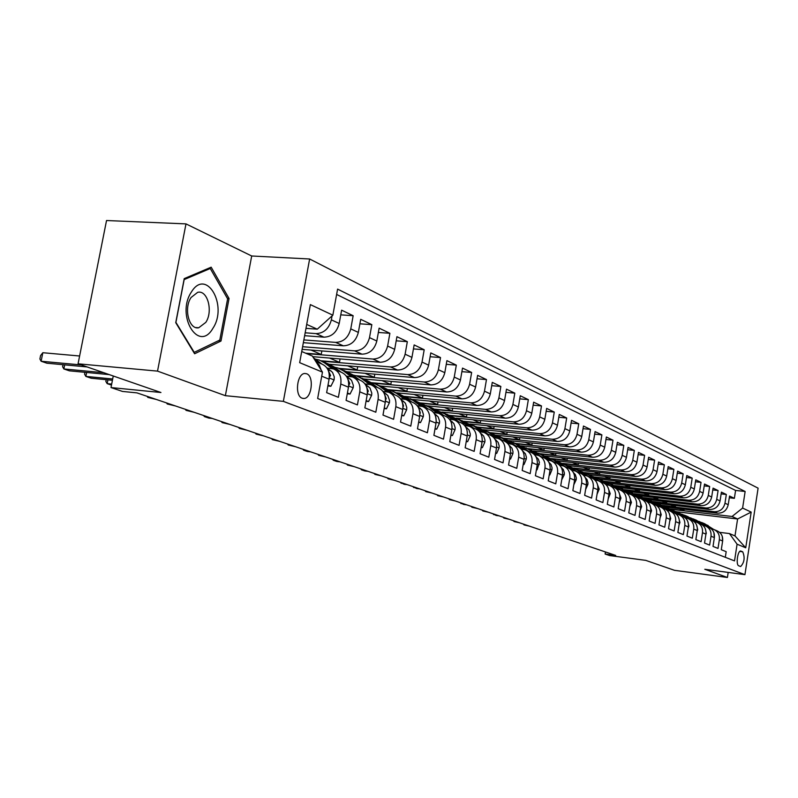 <?xml version="1.0" encoding="UTF-8"?>
<svg xmlns="http://www.w3.org/2000/svg" width="798" height="798" viewBox="0 0 798 798"><rect width="100%" height="100%" fill="white"/><g stroke="black" fill="none" stroke-linecap="round" stroke-linejoin="round"><path stroke-width="1.2" d="M302.193 398.212L303.759 398.471C311.749 398.82 314.402 376.267 306.671 373.773L304.856 373.484C296.906 373.414 294.472 395.958 302.193 398.212M185.984 223.889L106.533 220.527L78.064 363.808L157.525 371.12L225.365 395.678L283.36 401.364L309.634 258.991L251.699 255.988L185.984 223.889L157.525 371.12M283.36 401.364L744.933 574.65L758.1 488.157L309.634 258.991M744.933 574.65L704.794 569.283L727.417 577.473L728.185 572.415M727.417 577.473L674.46 570.311L645.772 560.376L609.642 555.558L605.113 554.031L615.707 555.438L136.947 392.875L122.503 391.439L111.002 387.559L160.937 392.506L78.064 363.808M321.724 376.187L329.075 379.21L326.631 392.656L338.382 397.334L340.786 384.028L348.467 387.18C349.344 379.718 346.891 374.721 341.105 372.177L334.701 369.474M348.467 387.18L346.083 400.397L357.424 404.905L359.768 391.828L367.18 394.88C368.038 387.539 365.604 382.611 359.878 380.097L353.723 377.504M367.18 394.88L364.856 407.868L375.818 412.227L378.102 399.369L385.264 402.312C386.102 395.09 383.678 390.242 378.013 387.748L372.097 385.254L365.095 380.038L358.871 376.846M385.264 402.312L382.99 415.09L393.584 419.299L395.828 406.651L402.741 409.494C403.549 402.392 401.155 397.613 395.549 395.15L389.853 392.746M402.741 409.494L400.526 422.062L410.771 426.142L412.955 413.693L419.648 416.446C420.436 409.454 418.052 404.746 412.506 402.312L407.03 399.998M419.648 416.446L417.484 428.815L427.389 432.755L429.533 420.506L436.007 423.169C436.775 416.287 434.411 411.648 428.915 409.234L423.648 407.01M436.007 423.169L433.893 435.339L443.479 439.159L445.573 427.1L451.848 429.683C452.596 422.91 450.242 418.322 444.815 415.938L439.728 413.793M451.848 429.683L449.773 441.663L459.069 445.364L461.114 433.494L467.189 435.987C467.917 429.314 465.583 424.795 460.207 422.441L455.309 420.376M467.189 435.987L465.164 447.788L474.172 451.369L476.177 439.678L482.062 442.102C482.77 435.528 480.456 431.07 475.129 428.735L470.411 426.75M482.062 442.102L480.077 453.723L488.805 457.194L490.77 445.683L496.486 448.027C497.164 441.553 494.88 437.154 489.603 434.85L485.044 432.925M496.486 448.027L494.541 459.478L503.009 462.85L504.925 451.498L510.471 453.783C511.139 447.399 508.865 443.06 503.648 440.775L499.249 438.92L488.306 431.798M510.471 453.783L508.565 465.064L516.785 468.336L518.67 457.144L524.047 459.359C524.695 453.065 522.441 448.785 517.284 446.531L513.034 444.735M524.047 459.359L522.181 470.481L530.161 473.653L532.007 462.631L537.234 464.775C537.862 458.571 535.628 454.351 530.52 452.117L526.411 450.381M537.234 464.775L535.398 475.738L543.149 478.83L544.964 467.957L550.041 470.042C550.65 463.927 548.435 459.758 543.378 457.543L539.408 455.867M550.041 470.042L548.246 480.855L555.767 483.847L557.543 473.124L562.48 475.159C563.079 469.124 560.884 465.005 555.877 462.81L552.036 461.194M562.48 475.159L560.725 485.822L568.036 488.735L569.782 478.162L574.58 480.127C575.168 474.182 572.984 470.112 568.026 467.947L564.316 466.381M574.58 480.127L572.854 490.65L579.966 493.483L581.682 483.049L586.35 484.965C586.919 479.089 584.754 475.079 579.847 472.935L576.256 471.419M586.35 484.965L584.645 495.339L591.577 498.102L593.253 487.807L597.792 489.673C598.35 483.877 596.206 479.917 591.348 477.783L587.867 476.316M597.792 489.673L596.126 499.907L602.869 502.59L604.515 492.436L608.934 494.251C609.482 488.536 607.348 484.615 602.54 482.511L599.168 481.084M608.934 494.251L607.298 504.356L613.861 506.969L615.477 496.945L619.787 498.71C620.315 493.064 618.201 489.194 613.433 487.109L610.181 485.733M619.787 498.71L618.181 508.685L624.565 511.229L626.161 501.334L630.35 503.059C630.879 497.483 628.774 493.653 624.056 491.588L620.894 490.261M630.35 503.059L628.774 512.905L634.999 515.378L636.565 505.603L640.644 507.289C641.153 501.782 639.078 498.002 634.4 495.957L631.338 494.66M640.644 507.289L639.088 517.014L645.163 519.428L646.699 509.772L650.679 511.408C651.178 505.972 649.113 502.241 644.485 500.206L641.512 498.959M650.679 511.408L649.153 521.014L655.068 523.368L656.584 513.832L660.465 515.428C660.953 510.062 658.909 506.371 654.31 504.356L651.437 503.149M660.465 515.428L658.958 524.914L664.734 527.219L666.22 517.802L670.001 519.358C670.49 514.052 668.455 510.401 663.906 508.406L661.113 507.229M670.001 519.358L668.525 528.725L674.15 530.969L675.617 521.663L679.317 523.179C679.786 517.932 677.761 514.331 673.263 512.356L670.549 511.209M679.317 523.179L677.861 532.436L683.347 534.62L684.794 525.433L688.395 526.919C688.854 521.732 686.859 518.161 682.39 516.206L679.766 515.099M688.395 526.919L686.968 536.066L692.325 538.201L693.741 529.114L697.262 530.56C697.711 525.433 695.726 521.912 691.307 519.977L688.754 518.9M697.262 530.56L695.856 539.598L701.093 541.682L702.479 532.705L705.921 534.121C706.37 529.054 704.395 525.563 700.016 523.648L697.532 522.6M705.921 534.121L704.534 543.059L709.641 545.094L711.018 536.216L714.38 537.593C714.809 532.585 712.853 529.134 708.514 527.239L706.11 526.221M714.38 537.593L713.013 546.43L718.01 548.416L719.357 539.648C719.786 534.67 717.841 531.239 713.522 529.343L711.327 528.875M665.522 507.059L717.651 513.174C723.257 513.254 726.779 510.431 728.225 504.715L729.562 496.037L734.369 498.341L729.302 497.762M662.041 505.573L714.36 511.708C719.986 511.777 723.527 508.944 724.983 503.209L726.33 494.481L721.133 493.902M726.33 494.481L721.412 492.127L720.055 500.915C718.589 506.69 715.028 509.543 709.362 509.473L656.804 503.339M647.816 499.528L700.883 505.683C706.599 505.742 710.2 502.86 711.676 497.014L713.063 488.127L718.09 490.541L712.774 489.952M638.6 495.638L692.205 501.802C697.971 501.862 701.612 498.93 703.108 493.024L704.514 484.037L709.661 486.501L704.225 485.902M629.293 491.658L683.317 497.832C689.143 497.882 692.814 494.92 694.34 488.935L695.756 479.837L701.033 482.371L695.457 481.763M619.677 487.578L674.21 493.763C680.096 493.802 683.806 490.8 685.352 484.745L686.799 475.548L692.195 478.132L686.489 477.513M609.842 483.398L664.884 489.593C670.819 489.623 674.569 486.581 676.135 480.456L677.612 471.139L683.148 473.793L677.293 473.164M599.757 479.109L655.328 485.314C661.323 485.344 665.113 482.261 666.699 476.057L668.195 466.631L673.871 469.354L667.866 468.715M589.343 474.72L645.522 480.935C651.577 480.955 655.407 477.832 657.023 471.548L658.54 462.012L664.355 464.795L658.2 464.147M578.799 470.221L635.477 476.436C641.582 476.456 645.462 473.284 647.098 466.93L648.634 457.264L654.609 460.127L648.285 459.468M567.976 465.613L625.163 471.827C631.338 471.837 635.248 468.626 636.914 462.182L638.48 452.396L644.604 455.329L638.121 454.661M556.775 460.875L614.58 467.099C620.814 467.099 624.774 463.838 626.46 457.314L628.056 447.409L634.34 450.421L627.677 449.733M545.214 456.007L603.717 462.241C610.021 462.232 614.021 458.93 615.727 452.316L617.353 442.282L623.807 445.374L616.964 444.676M533.273 451L592.555 457.254C598.929 457.234 602.979 453.882 604.714 447.179L606.36 437.015L612.994 440.187L605.961 439.489M520.954 445.853L581.104 452.127C587.528 452.107 591.627 448.695 593.393 441.912L595.079 431.608L601.882 434.87L594.66 434.152M508.246 440.566L569.323 446.86C575.817 446.83 579.966 443.369 581.752 436.486L583.468 426.042L590.47 429.404L583.039 428.676M495.548 435.169L557.213 441.444C563.787 441.404 567.976 437.893 569.792 430.92L571.538 420.327L578.74 423.778L571.089 423.05M483.149 429.683L544.765 435.878C551.398 435.828 555.647 432.257 557.493 425.184L559.268 414.451L566.68 418.002L558.809 417.254M469.952 423.997L531.947 430.152C538.66 430.082 542.949 426.461 544.835 419.289L546.65 408.406L554.271 412.057L546.161 411.299M456.167 418.132L518.76 424.257C525.543 424.177 529.892 420.496 531.797 413.214L533.653 402.182L541.493 405.933L533.154 405.175M441.833 412.077L505.184 418.182C512.037 418.092 516.436 414.352 518.381 406.97L520.276 395.768L528.346 399.638L519.747 398.86M427.149 405.843L491.189 411.928C498.132 411.828 502.58 408.027 504.555 400.526L506.491 389.165L514.81 393.155L505.942 392.367M412.187 399.449L476.775 405.484C483.788 405.364 488.296 401.494 490.301 393.893L492.276 382.362L500.855 386.471L491.708 385.673M396.566 392.835L461.912 398.84C468.995 398.701 473.563 394.771 475.608 387.04L477.623 375.339L486.471 379.579L477.034 378.771M380.586 386.033L446.571 391.978C453.743 391.828 458.371 387.828 460.456 379.978L462.511 368.097L471.638 372.466L461.892 371.659M363.998 379L430.75 384.905C437.992 384.736 442.681 380.666 444.805 372.696L446.91 360.626L456.326 365.135L446.262 364.317M346.841 371.738L414.401 377.594C421.733 377.404 426.481 373.264 428.646 365.165L430.79 352.906L440.526 357.564L430.122 356.736M329.305 364.267L397.514 370.043C404.935 369.833 409.743 365.614 411.948 357.384L414.142 344.926L424.197 349.743L413.444 348.906M312.746 356.666L380.057 362.242C387.559 362.013 392.436 357.713 394.681 349.344L396.935 336.686L407.329 341.664L396.197 340.816M302.123 349.334L362.003 354.172C369.594 353.913 374.541 349.534 376.826 341.025L379.13 328.158L389.883 333.305L378.362 332.457M303.35 342.671L343.31 345.813C351 345.534 356.008 341.075 358.342 332.417L360.706 319.33L371.838 324.656L359.898 323.808M304.637 335.689L323.968 337.165C331.739 336.866 336.816 332.307 339.2 323.499L341.624 310.183L353.155 315.709L340.776 314.851M340.786 384.028C341.684 376.516 339.23 371.479 333.414 368.925L327.28 368.087M359.768 391.828C360.636 384.446 358.202 379.489 352.447 376.955L346.402 376.127M378.102 399.369C378.95 392.097 376.526 387.22 370.831 384.716L364.955 383.888M395.828 406.651C396.646 399.499 394.232 394.691 388.596 392.217L382.97 391.409M412.955 413.693C413.753 406.661 411.359 401.923 405.783 399.469L400.397 398.681M429.533 420.506C430.302 413.583 427.928 408.915 422.411 406.491L417.244 405.713M445.573 427.1C446.321 420.287 443.967 415.678 438.511 413.284L433.553 412.526M461.114 433.494C461.843 426.78 459.508 422.232 454.112 419.868L449.344 419.12M476.177 439.678C476.885 433.065 474.561 428.586 469.224 426.242L464.636 425.514M490.77 445.683C491.458 439.159 489.164 434.75 483.867 432.426L479.468 431.708M504.925 451.498C505.603 445.075 503.319 440.725 498.082 438.421L493.842 437.723M518.67 457.144C519.318 450.82 517.054 446.521 511.877 444.247L507.797 443.558M532.007 462.631C532.645 456.386 530.401 452.147 525.274 449.902L521.333 449.224M544.964 467.957C545.583 461.803 543.358 457.613 538.281 455.389L534.49 454.73M557.543 473.124C558.151 467.059 555.947 462.93 550.919 460.725L547.258 460.077M569.782 478.162C570.37 472.177 568.186 468.087 563.208 465.912L559.677 465.274M581.682 483.049C582.261 477.144 580.086 473.114 575.159 470.95L571.747 470.331M593.253 487.807C593.822 481.982 591.657 477.992 586.779 475.857L583.488 475.249M604.515 492.436C605.064 486.68 602.929 482.75 598.091 480.635L594.919 480.037M615.477 496.945C616.016 491.269 613.901 487.379 609.113 485.284L606.031 484.705M626.161 501.334C626.689 495.728 624.575 491.887 619.837 489.812L616.864 489.244M636.565 505.603C637.073 500.077 634.989 496.276 630.29 494.221L627.408 493.663M646.699 509.772C647.198 504.306 645.133 500.555 640.485 498.521L637.692 497.972M656.584 513.832C657.073 508.436 655.018 504.725 650.41 502.71L647.707 502.171M666.22 517.802C666.699 512.466 664.664 508.795 660.096 506.8L657.482 506.271M675.617 521.663C676.096 516.396 674.071 512.765 669.542 510.79L667.008 510.271M684.794 525.433C685.253 520.226 683.248 516.645 678.769 514.68L676.305 514.171M693.741 529.114C694.2 523.967 692.205 520.426 687.766 518.481L685.372 517.982M702.479 532.705C702.928 527.618 700.953 524.116 696.554 522.191L694.23 521.692M711.018 536.216C711.457 531.189 709.492 527.717 705.133 525.812L702.878 525.333M742.719 551.807L740.763 551.039C737.691 550.261 735.666 565.024 738.749 565.802L740.674 566.52C744.404 562.44 745.093 557.533 742.719 551.807L739.776 551.428M301.724 351.519L312.357 356.048L322.462 372.137L317.654 398.501L734.529 560.894L737.083 544.196L729.422 533.553L719.587 532.346M322.462 372.137L299.669 362.671L310.352 304.607L332.846 315.19L337.594 289.115L745.142 491.488L742.609 508.067L751.177 512.097L745.731 547.787L737.083 544.196M305.165 332.796L316.028 333.614L323.968 337.165M303.858 339.918L335.659 342.392L343.31 345.813M302.612 346.711L354.601 350.861L362.003 354.172M306.641 353.614L372.905 359.04L380.057 362.242M322.003 361.195L390.601 366.96L397.514 370.043M339.968 368.786L407.708 374.601L414.401 377.594M357.265 376.127L424.267 382.013L430.75 384.905M373.743 383.22L440.306 389.175L446.571 391.978M389.095 390.032L455.838 396.117L461.912 398.84M404.556 396.696L470.88 402.85L476.775 405.484M420.287 403.219L485.483 409.374L491.189 411.928M435.499 409.554L499.638 415.708L505.184 418.182M450.192 415.698L513.373 421.853L518.76 424.257M464.396 421.663L526.72 427.818L531.947 430.152M478.102 427.449L539.677 433.613L544.765 435.878M491.309 433.065L552.276 439.239L557.213 441.444M504.077 438.511L564.515 444.715L569.323 446.86M516.675 443.838L576.425 450.042L581.104 452.127M528.884 449.015L588.016 455.219L592.555 457.254M540.705 454.042L599.288 460.256L603.717 462.241M552.296 458.95L610.27 465.164L614.58 467.099M563.488 463.728L620.964 469.952L625.163 471.827M574.46 468.386L631.378 474.611L635.477 476.436M585.223 472.935L641.532 479.149L645.522 480.935M595.637 477.374L651.437 483.578L655.328 485.314M605.682 481.683L661.093 487.887L664.884 489.593M615.298 485.862L670.51 492.107L674.21 493.763M624.794 489.962L679.706 496.216L683.317 497.832M634.49 494.002L688.674 500.226L692.205 501.802M643.926 497.962L697.442 504.146L700.883 505.683M653.113 501.812L706.001 507.967L709.362 509.473M734.369 498.341L735.586 490.431L336.626 294.442M332.078 315.878L331.36 319.848C328.946 328.716 323.838 333.305 316.028 333.614M353.155 315.709L350.771 328.886C348.417 337.604 343.379 342.103 335.659 342.392M371.838 324.656L369.514 337.624C367.2 346.182 362.232 350.601 354.601 350.861M389.883 333.305L387.619 346.053C385.354 354.472 380.447 358.811 372.905 359.04M407.329 341.664L405.115 354.202C402.89 362.491 398.052 366.741 390.601 366.96M424.197 349.743L422.032 362.083C419.858 370.232 415.08 374.412 407.708 374.601M440.526 357.564L438.401 369.713C436.267 377.733 431.558 381.833 424.267 382.013M456.326 365.135L454.252 377.095C452.157 384.985 447.508 389.015 440.306 389.175M471.638 372.466L469.603 384.247C467.548 392.018 462.95 395.978 455.838 396.117M486.471 379.579L484.486 391.18C482.461 398.83 477.922 402.721 470.88 402.85M500.855 386.471L498.91 397.893C496.925 405.434 492.446 409.264 485.483 409.374M514.81 393.155L512.905 404.416C510.949 411.848 506.521 415.608 499.638 415.708M528.346 399.638L526.481 410.741C524.555 418.062 520.196 421.763 513.373 421.853M541.493 405.933L539.667 416.885C537.772 424.097 533.463 427.738 526.72 427.818M554.271 412.057L552.465 422.85C550.61 429.962 546.351 433.553 539.677 433.613M566.68 418.002L564.914 428.646C563.089 435.658 558.869 439.189 552.276 439.239M578.74 423.778L577.014 434.282C575.208 441.194 571.049 444.676 564.515 444.715M590.47 429.404L588.774 439.758C586.999 446.581 582.889 450.012 576.425 450.042M601.882 434.87L600.216 445.084C598.47 451.828 594.41 455.199 588.016 455.219M612.994 440.187L611.358 450.281C609.642 456.925 605.612 460.247 599.288 460.256M623.807 445.374L622.201 455.329C620.505 461.892 616.535 465.164 610.27 465.164M634.34 450.421L632.764 460.247C631.098 466.72 627.158 469.962 620.964 469.952M644.604 455.329L643.048 465.044C641.412 471.438 637.522 474.62 631.378 474.611M654.609 460.127L653.083 469.713C651.457 476.027 647.607 479.169 641.532 479.149M664.355 464.795L662.859 474.271C661.263 480.506 657.452 483.608 651.437 483.578M673.871 469.354L672.395 478.71C670.819 484.865 667.048 487.927 661.093 487.887M683.148 473.793L681.692 483.039C680.135 489.124 676.415 492.147 670.51 492.107M692.195 478.132L690.769 487.269C689.233 493.284 685.552 496.266 679.706 496.216M701.033 482.371L699.627 491.398C698.12 497.334 694.469 500.276 688.674 500.226M709.661 486.501L708.275 495.428C706.789 501.294 703.178 504.206 697.442 504.146M718.09 490.541L716.724 499.358C715.257 505.164 711.676 508.037 706.001 507.967M725.312 557.303L726.18 551.667L721.292 549.732L722.639 540.994C723.068 536.037 721.123 532.625 716.823 530.74L714.479 529.752M729.422 533.553L734.998 535.927L737.591 518.989L732.045 516.486L742.609 508.067M676.654 511.767L737.591 518.989L751.177 512.097M670.719 509.254L732.045 516.486M113.266 375.998L111.002 387.559M605.453 551.957L605.113 554.031M305.983 328.347L317.285 329.185L306.711 324.417M735.586 490.431L745.142 491.488M684.105 509.234L683.896 510.57L669.881 508.915M683.896 510.57L679.567 508.705M675.587 505.533L675.377 506.9L661.303 505.254M675.377 506.9L670.938 504.994M666.879 501.743L666.659 503.149L652.445 501.493M666.659 503.149L662.111 501.184M657.971 497.862L657.742 499.309L643.318 497.643M657.742 499.309L653.073 497.294M648.844 493.892L648.604 495.378L633.931 493.693M648.604 495.378L643.816 493.314M639.507 489.822L639.258 491.359L624.275 489.653M639.258 491.359L634.34 489.234M629.941 485.653L629.692 487.229L614.34 485.503M629.692 487.229L624.635 485.064M620.146 481.384L619.876 483.009L604.276 481.264M619.876 483.009L614.689 480.775M610.101 477.014L609.832 478.69L594.57 476.995M609.832 478.69L604.505 476.396M599.807 472.526L599.527 474.251L584.336 472.576M599.527 474.251L594.051 471.897M589.253 467.927L588.964 469.703L573.682 468.037M588.964 469.703L583.338 467.279M578.43 463.209L578.131 465.044L562.66 463.369M578.131 465.044L572.336 462.551M567.328 458.361L567.019 460.256L551.328 458.581L562.341 465.653M567.019 460.256L561.054 457.693M555.927 453.394L555.608 455.349L539.877 453.683M555.608 455.349L549.473 452.705M544.226 448.286L543.897 450.301L527.987 448.636M543.897 450.301L537.583 447.588M532.216 443.04L531.857 445.124L515.817 443.459M531.857 445.124L525.363 442.331M519.867 437.643L519.498 439.808L503.279 438.142M519.498 439.808L512.805 436.925M507.169 432.097L506.79 434.341L490.311 432.666M506.79 434.341L499.897 431.369M494.122 426.401L493.733 428.716L477.164 427.06M493.733 428.716L486.61 425.653M480.705 420.526L480.296 422.93L463.598 421.284M480.296 422.93L472.955 419.768M466.89 414.491L466.461 416.975L449.483 415.329M466.461 416.975L458.89 413.723M452.675 408.267L452.227 410.85L434.86 409.184M452.227 410.85L444.406 407.489M438.032 401.863L437.563 404.536L419.708 402.86M437.563 404.536L429.494 401.065M422.94 395.259L422.461 398.032L404.017 396.327M422.461 398.032L414.112 394.451M407.389 388.446L406.88 391.329L387.778 389.594M406.88 391.329L398.262 387.619M391.359 381.424L390.821 384.417L371.798 382.721M390.821 384.417L381.903 380.586M374.811 374.162L374.252 377.284L356.018 375.688M374.252 377.284L365.025 373.314M357.723 366.671L357.145 369.923L338.99 368.367M357.145 369.923L347.599 365.813M340.088 358.93L339.469 362.322L321.095 360.776M339.469 362.322L329.584 358.063M321.853 350.93L321.215 354.462L305.634 353.185M321.215 354.462L310.961 350.043M329.075 379.21C329.983 371.619 327.519 366.541 321.664 363.968L315.779 361.484M332.846 315.19L317.285 329.185M315.888 361.664L319.32 365.155L321.175 370.082M734.998 535.927L745.731 547.787M225.365 395.678L251.699 255.988M175.74 322.671L194.622 353.763L220.986 341.045L229.046 298.512L211.171 267.19L184.228 278.612L175.74 322.671M227.37 298.402L229.046 298.512M218.213 340.816L220.986 341.045M722.679 540.735L722.23 536.276M713.582 529.373L704.395 523.578M709.482 527.638L704.075 523.817L698.888 521.383M524.166 524.356L524.077 524.924L526.87 525.274M523.288 524.057L524.077 524.924L529.323 526.111M712.514 529.064L703.118 523.019M701.821 522.481L711.976 528.954M212.896 328.327C228.208 305.684 206.383 267.38 191.45 291.928C175.51 315.419 198.652 353.424 212.896 328.327M205.784 322.402C213.345 311.38 207.56 289.624 197.655 292.347L191.071 297.504C183.49 308.357 189.046 329.953 198.712 327.769L205.784 322.402M175.949 322.232L184.168 279.579L210.263 268.497L227.62 298.831L219.799 340.048L194.243 352.357L175.819 322.222M208.348 268.387L210.263 268.497M193.744 352.307L194.243 352.357M714.37 537.682L713.881 532.585M705.292 525.862L696.036 520.027M701.173 524.146L695.657 520.246L690.39 517.782M514.211 520.974L514.111 521.543L516.934 521.902M513.333 520.675L514.111 521.543L519.438 522.75M704.175 525.533L694.729 519.458M693.402 518.909L703.617 525.423M705.851 534.57L706.31 533.283L705.342 528.835M696.814 522.281L687.477 516.396M692.704 520.605L687.048 516.595L681.701 514.102M504.027 517.523L503.937 518.092L506.77 518.451M503.149 517.224L503.937 518.092L509.333 519.318M695.637 521.922L686.14 515.807M684.784 515.249L695.058 521.802M697.133 531.388L697.721 529.742L696.614 525.034M688.135 518.62L678.719 512.675M684.145 517.054L678.23 512.855L672.804 510.331M493.623 513.982L493.523 514.56L496.386 514.929M492.735 513.683L496.147 515.458L498.999 515.817M686.898 518.221L677.352 512.077M675.966 511.508L686.3 518.101M688.205 528.126L688.933 526.111L687.677 521.174M679.258 514.87L669.751 508.865M676.475 514.191L669.213 509.034L663.697 506.471M482.97 510.371L482.87 510.959L485.763 511.319M482.092 510.072L482.87 510.959L488.436 512.226M677.961 514.441L668.355 508.256M666.929 507.668L677.332 514.311M679.058 524.785L679.936 522.401L678.529 517.224M670.18 511.039L660.574 504.964M667.258 510.301L659.966 505.104L654.36 502.521M472.087 506.67L471.987 507.269L474.89 507.628M471.199 506.371L471.987 507.269L477.633 508.555M668.794 510.56L659.138 504.336M657.682 503.738L668.145 510.421M669.692 521.363L670.709 518.6L669.153 513.204M660.884 507.119L651.168 500.974M657.821 506.311L650.49 501.094L644.804 498.471M460.945 502.89L460.835 503.488L463.778 503.857M460.057 502.59L463.648 504.446L466.581 504.805M659.407 506.59L649.692 500.336M648.195 499.718L658.739 506.441M660.076 517.852L661.253 514.7L659.557 509.094M651.377 503.119L641.522 496.885M648.146 502.231L640.784 496.974L635.009 494.311M449.533 499.019L449.434 499.628L452.396 499.987M448.656 498.72L449.434 499.628L455.259 500.964M649.791 502.521L640.016 496.226M638.49 495.598L649.093 502.361M650.23 514.261L651.567 510.7L649.722 504.885M641.622 498.999L631.637 492.685M638.23 498.032L630.839 492.755L624.964 490.062M437.863 495.059L437.753 495.668L440.745 496.027M436.975 494.75L437.753 495.668L443.678 497.034M639.936 498.351L630.101 492.007M628.515 491.359L639.198 498.171M640.126 510.57L641.632 506.6L639.637 500.585M631.597 494.77L621.492 488.376M628.056 493.733L620.635 488.426L614.66 485.693M425.913 490.999L425.803 491.618L428.805 491.977M425.025 490.69L425.803 491.618L431.818 493.004M629.822 494.072L619.926 487.698M618.29 487.019L629.063 493.882M629.752 506.78L631.437 502.401L629.293 496.186M621.313 490.431L611.078 483.957M617.622 489.324L610.171 483.987L604.086 481.214M413.663 486.84L413.554 487.468L416.586 487.827M412.775 486.541L416.646 488.516L419.668 488.875M619.457 489.683L609.502 483.269M607.807 482.561L618.659 489.483M619.108 502.9L620.974 498.092L618.679 491.678M610.769 485.982L600.405 479.418M606.909 484.805L599.428 479.428L593.243 476.625M401.115 482.581L401.005 483.209L404.057 483.578M400.227 482.271L404.167 484.286L407.219 484.645M608.824 485.184L598.799 478.72M597.044 477.992L607.986 484.965M608.266 498.7L610.241 493.663L607.797 487.059M599.946 481.413L589.453 474.77M595.907 480.157L588.405 474.76L582.111 471.907M388.257 478.211L388.137 478.85L391.219 479.219M387.369 477.912L388.137 478.85L394.461 480.316M597.911 480.576L587.817 474.052M585.991 473.304L597.024 480.326M597.064 494.161L599.218 489.114L596.615 482.331M588.834 476.725L578.201 469.992M584.615 475.379L577.084 469.952L570.68 467.069M375.07 473.733L374.95 474.381L378.062 474.75M374.182 473.433L374.95 474.381L381.384 475.877M586.71 475.837L576.545 469.264M574.65 468.486L585.772 475.568M585.602 489.513L587.897 484.446L587.956 482.7L586.979 479.488L585.134 477.473M577.413 471.907L566.65 465.084M573.014 470.471L565.463 465.025L558.929 462.102M361.544 469.144L361.424 469.803L364.566 470.162M360.656 468.845L361.424 469.803L364.836 470.96L367.968 471.319M575.198 470.97L564.964 464.346M562.999 463.538L574.221 470.68M573.822 484.745L576.256 479.648L576.326 477.882L575.338 474.63L573.333 472.476M565.692 466.96L554.78 460.047M561.084 465.434L553.513 459.957L546.869 456.985M347.669 464.426L347.549 465.094L350.711 465.463M346.791 464.127L347.549 465.094L354.212 466.65M563.388 465.972L553.064 459.299M561.712 479.837L564.296 474.71L564.366 472.925L563.378 469.633L561.203 467.349M553.632 461.872L542.58 454.86M548.825 460.247L541.234 454.75L534.461 451.738M333.434 459.598L333.315 460.266L336.507 460.636M332.557 459.299L333.315 460.266L336.906 461.493L340.088 461.852M551.248 460.845L540.835 454.102M538.73 453.224L550.141 460.486M549.253 474.78L549.772 475L551.947 469.773L552.066 467.828L551.069 464.486L548.715 462.062M541.234 456.636L530.032 449.533M536.216 454.92L528.605 449.394L521.702 446.331M318.811 454.631L318.691 455.319L321.913 455.688M317.943 454.331L318.691 455.319L325.594 456.935M538.77 455.578L528.256 448.765M526.072 447.858L537.583 455.179M549.224 474.93L549.772 475M536.426 469.583L537.064 469.842L539.418 462.581L538.421 459.199L535.867 456.616M528.485 451.259L517.134 444.057M523.239 449.434L515.608 443.878L508.565 440.775M303.809 449.533L303.679 450.232L306.931 450.591M302.931 449.244L303.679 450.232L307.469 451.518L310.711 451.877M525.962 450.172L515.318 443.269M513.054 442.331L518.111 444.935L524.675 449.713M536.396 469.773L537.064 469.842M523.229 464.236L523.987 464.546L526.321 459.05L526.401 457.184L525.393 453.763L522.64 451.01M515.368 445.723L508.974 441.065L503.857 438.421M509.892 443.778L502.241 438.212L495.059 435.06M288.387 444.296L288.258 445.005L291.529 445.364M287.509 444.007L288.258 445.005L295.42 446.69M512.785 444.616L502.012 437.623M499.658 436.636L504.805 439.299L511.388 444.087M523.189 464.456L523.987 464.546M509.633 458.73L510.521 459.089L512.915 453.523L512.994 451.628L511.987 448.157L509.014 445.234M501.862 440.017L495.408 435.309L490.191 432.616M496.137 437.962L488.476 432.366L481.144 429.174M272.537 438.92L272.407 439.628L275.709 439.997M271.669 438.621L272.407 439.628L279.709 441.354M485.872 430.78L491.119 433.494L497.713 438.301M509.593 458.98L510.521 459.089M495.628 453.055L496.645 453.464L499.099 447.828L499.189 445.902L498.171 442.381L494.979 439.279M487.957 434.152L481.433 429.384L476.107 426.641M481.972 431.967L474.291 426.351L466.81 423.11M256.248 433.384L256.108 434.112L259.44 434.471M255.38 433.095L256.108 434.112L263.549 435.868M485.264 433.015L474.192 425.813M471.658 424.745L477.014 427.509L483.628 432.346M495.578 453.344L496.645 453.464M481.194 447.199L482.351 447.668L484.875 441.952L484.965 440.007L483.618 435.927L480.506 433.144M473.623 428.097L467.039 423.279L461.613 420.476M467.369 425.793L459.678 420.157L452.037 416.865M239.49 427.698L239.35 428.426L242.712 428.795M238.632 427.409L239.35 428.426L246.941 430.232M470.85 426.93L459.658 419.638M457.025 418.531L462.491 421.344L469.114 426.212M481.134 447.538L482.351 447.668M466.301 441.164L467.608 441.693L470.202 435.898L470.301 433.932L468.945 429.793L465.573 426.8M458.85 421.863L452.207 416.985L446.661 414.132M452.306 419.429L444.616 413.763L436.805 410.431M222.243 421.843L222.103 422.581L225.495 422.95M221.395 421.553L222.103 422.581L229.844 424.426M455.987 420.666L444.666 413.274M441.932 412.117L447.508 414.99L454.162 419.888M467.399 433.035L467.149 430.89M466.241 441.553L467.608 441.693M450.94 434.94L452.406 435.528L455.069 429.663L455.169 427.658L453.813 423.459L450.162 420.257M443.618 415.439L436.905 410.491L431.239 407.579M436.775 412.855L429.075 407.17L415.329 400.825M204.497 415.818L204.358 416.566L207.779 416.925M203.65 415.529L204.358 416.566L208.837 418.092L212.258 418.451M440.666 414.192L429.204 406.711M426.361 405.514L432.057 408.446L438.75 413.364M452.067 427.09L451.618 423.618M450.87 435.369L452.406 435.528M435.08 428.506L436.706 429.164L439.449 423.219L439.558 421.184L438.192 416.925L434.252 413.494M427.898 408.805L421.115 403.798L413.254 399.938M420.746 406.072L413.035 400.377L404.885 396.935M186.223 409.613L186.074 410.372L189.525 410.731M185.385 409.324L186.074 410.372L194.143 412.297M410.302 398.691L416.117 401.683L422.85 406.651M424.855 407.519L418.062 402.501M436.237 420.795L435.618 416.426M435 428.995L436.706 429.164M418.701 421.873L420.506 422.601L423.319 416.566L423.439 414.501L422.062 410.182L417.813 406.501M411.668 401.953L404.825 396.885L398.91 393.853M404.187 399.06L396.476 393.344L391.469 390.691L388.137 389.863M167.39 403.219L167.241 403.988L170.722 404.347M166.563 402.94L167.241 403.988L175.48 405.963M408.526 400.626L396.796 392.945M393.713 391.648L399.658 394.701L406.451 399.728M419.878 414.232L420.277 412.726L419.12 409.165M418.601 422.411L420.506 422.601M401.773 415.01L403.768 415.818L406.671 409.703L406.781 407.598L405.404 403.209L400.815 399.269M394.91 394.88L387.998 389.753L381.953 386.651M387.08 391.828L379.369 386.092L374.312 383.409L370.841 382.551M147.989 396.626L147.839 397.414L151.351 397.773M147.171 396.347L147.839 397.414L156.248 399.429M391.658 393.514L384.736 388.367L379.788 385.723M376.586 384.367L382.661 387.489L389.534 392.596M402.97 407.399L403.519 405.773L402.092 401.743M401.663 415.608L403.768 415.818M384.267 407.918L386.471 408.805L389.454 402.601L389.574 400.466L387.808 395.489L383.24 391.778M377.584 387.569L370.601 382.372L364.427 379.21M369.404 384.337L361.694 378.591L356.586 375.878L352.965 375M374.232 386.152L367.24 380.945L362.212 378.262M385.494 400.287L386.202 398.591L384.506 394.142M384.147 408.576L386.471 408.805M366.162 400.576L368.576 401.554L371.649 395.259L371.778 393.085L370.003 388.037L365.045 384.018M359.679 380.008L352.626 374.751L346.302 371.509M351.11 376.596L343.409 370.841L338.242 368.087L334.472 367.19M107.92 379.848L107.171 383.639L111.68 384.077M106.194 379.678L105.855 381.404L107.171 383.639L111.481 385.095M356.207 378.551L349.145 373.274L344.048 370.551M340.566 369.075L346.931 372.337L354.003 377.614M367.419 392.895L368.287 391.15L366.332 386.322M366.033 401.314L368.576 401.554M347.419 392.975L350.053 394.042L353.225 387.658L353.364 385.454L351.579 380.327L346.202 375.978M341.145 372.187L334.033 366.861L327.559 363.549M332.187 368.586L324.487 362.821L319.28 360.038L315.34 359.12M86.643 372.476L85.865 376.417L112.678 378.99M84.937 372.307L84.568 374.162L85.865 376.417L91.251 378.242L112.428 380.287M337.554 370.681L330.422 365.334L325.245 362.571M321.614 361.025L328.138 364.367L335.28 369.713M348.866 385.225L349.753 383.459L347.529 378.272M347.27 393.783L350.053 394.042M328.008 385.105L330.881 386.272L334.153 379.788L334.242 376.816L332.507 372.347L326.661 367.629M321.923 364.058L313.454 357.783M64.678 364.846L63.85 368.955L103.78 372.716M63.002 364.696L62.603 366.681L63.85 368.955L69.426 370.841L109.266 374.611M318.252 362.531L314.801 359.938M329.325 377.215L330.562 375.499L328.068 369.973M327.838 385.993L330.881 386.272M79.62 355.998L42.833 352.716L41.117 361.245L81.396 364.965M42.833 352.716L40.588 355.559L39.9 358.96L41.117 361.245L46.873 363.2L87.062 366.93M714.36 511.708L717.651 513.174M724.983 503.209L728.225 504.715M331.36 319.848L339.2 323.499M350.771 328.886L358.342 332.417M369.514 337.624L376.826 341.025M387.619 346.053L394.681 349.344M405.115 354.202L411.948 357.384M422.032 362.083L428.646 365.165M438.401 369.713L444.805 372.696M454.252 377.095L460.456 379.978M469.603 384.247L475.608 387.04M484.486 391.18L490.301 393.893M498.91 397.893L504.555 400.526M512.905 404.416L518.381 406.97M526.481 410.741L531.797 413.214M539.667 416.885L544.835 419.289M552.465 422.85L557.493 425.184M564.914 428.646L569.792 430.92M577.014 434.282L581.752 436.486M588.774 439.758L593.393 441.912M600.216 445.084L604.714 447.179M611.358 450.281L615.727 452.316M622.201 455.329L626.46 457.314M632.764 460.247L636.914 462.182M643.048 465.044L647.098 466.93M653.083 469.713L657.023 471.548M662.859 474.271L666.699 476.057M672.395 478.71L676.135 480.456M681.692 483.039L685.352 484.745M690.769 487.269L694.34 488.935M699.627 491.398L703.108 493.024M708.275 495.428L711.676 497.014M716.724 499.358L720.055 500.915M719.357 539.648L722.639 540.994M706.639 524.904L708.205 525.573M704.075 523.817L705.651 524.486M698.29 521.363L699.886 522.042M695.657 520.246L697.272 520.934M689.741 517.742L691.377 518.431M687.048 516.595L688.694 517.294M680.983 514.022L682.669 514.74M678.23 512.855L679.926 513.573M672.026 510.221L673.751 510.959M669.213 509.034L670.938 509.762M662.849 506.331L664.614 507.079M659.966 505.104L661.741 505.862M670.111 518.481L670.669 518.72M653.452 502.351L655.258 503.109M650.49 501.094L652.315 501.862M660.564 514.55L661.213 514.82M643.826 498.261L645.672 499.049M640.784 496.974L642.649 497.762M650.789 510.521L651.517 510.82M633.951 494.072L635.846 494.88M630.839 492.755L632.744 493.563M640.754 506.381L641.582 506.73M623.827 489.782L625.772 490.6M620.635 488.426L622.59 489.254M630.46 502.142L631.388 502.521M613.443 485.374L615.438 486.221M610.171 483.987L612.176 484.845M619.896 497.782L620.924 498.211M602.789 480.855L604.834 481.723M599.428 479.428L601.493 480.306M609.054 493.314L610.191 493.782M591.857 476.216L593.951 477.114M588.405 474.76L590.52 475.658M597.911 488.725L599.168 489.244M580.625 471.458L582.789 472.376M577.084 469.952L579.258 470.88M586.47 484.007L587.837 484.576M569.104 466.571L571.318 467.508M565.463 465.025L567.697 465.972M574.7 479.159L576.206 479.778M557.253 461.543L559.528 462.511M553.513 459.957L555.807 460.935M562.61 474.172L564.246 474.84M545.074 456.376L547.418 457.374M541.234 454.75L543.588 455.748M550.161 469.034L551.947 469.773M532.555 451.07L534.959 452.087M528.605 449.394L531.029 450.421M537.363 463.758L539.288 464.556M519.678 445.603L522.151 446.651M515.608 443.878L518.111 444.935M536.017 456.885L536.545 457.114M524.186 458.331L526.261 459.189M506.421 439.987L508.974 441.065M502.241 438.212L504.805 439.299M522.84 451.359L523.508 451.638M510.61 452.735L512.855 453.653M492.785 434.202L495.408 435.309M488.476 432.366L491.119 433.494M509.264 445.673L510.082 446.012M496.625 446.97L499.039 447.967M478.73 428.237L481.433 429.384M474.291 426.351L477.014 427.509M495.269 439.798L496.246 440.217M482.211 441.025L484.805 442.092M464.256 422.102L467.039 423.279M459.678 420.157L462.491 421.344M480.855 433.753L482.002 434.242M467.339 434.89L470.132 436.047M449.334 415.768L452.207 416.985M444.616 413.763L447.508 414.99M465.982 427.519L467.309 428.077M451.997 428.566L455 429.803M433.942 409.244L436.905 410.491M429.075 407.17L432.057 408.446M450.641 421.085L452.157 421.723M436.167 422.042L439.379 423.369M413.035 400.377L416.117 401.683M434.8 414.451L436.516 415.169M419.808 415.299L423.259 416.716M401.663 395.549L404.825 396.885M396.476 393.344L399.658 394.701M418.441 407.588L420.376 408.396M402.91 408.337L406.591 409.853M384.736 388.367L387.998 389.753M379.369 386.092L382.661 387.489M401.544 400.506L403.698 401.404M402.95 405.723L403.519 405.773M385.434 401.125L389.374 402.751M367.24 380.945L370.601 382.372M361.694 378.591L365.095 380.038M384.067 393.175L386.471 394.182M385.484 398.521L386.202 398.591M367.349 393.673L371.569 395.409M349.145 373.274L352.626 374.751M343.409 370.841L346.931 372.337M365.993 385.594L368.646 386.711M367.419 391.07L368.287 391.15M348.636 385.963L353.145 387.818M330.422 365.334L334.033 366.861M324.487 362.821L328.138 364.367M347.28 377.753L350.212 378.98M348.716 383.369L349.753 383.459M329.255 377.973L334.073 379.958M313.754 358.262L314.781 358.701M327.898 369.624L331.12 370.98M329.335 375.389L330.562 375.499M302.741 398.382L303.759 398.471M195.809 327.549L198.712 327.769"/></g></svg>
